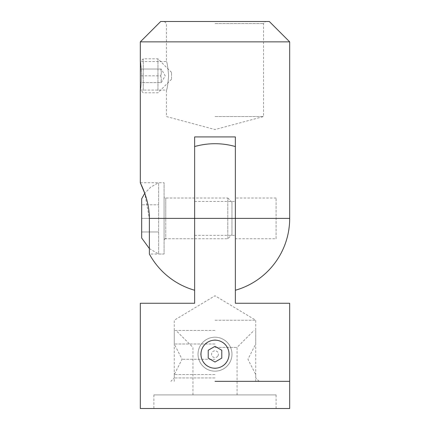 <?xml version="1.0" encoding="UTF-8"?>
<svg xmlns="http://www.w3.org/2000/svg" width="430" height="430" viewBox="0 0 430 430"><rect width="100%" height="100%" fill="white"/><g stroke="black" fill="none" stroke-linecap="round" stroke-linejoin="round"><path stroke-width="0.32" stroke-dasharray="2.15 1.61" d="M235.366 146.544L235.366 303.263L289.686 303.263M140.314 303.263L194.634 303.263L194.634 146.544M215 368.44C223.67 367.602 228.421 362.85 229.26 354.186C228.416 345.516 223.665 340.759 215 339.926C206.341 340.77 201.584 345.521 200.74 354.186C201.579 362.839 206.33 367.591 215 368.44C223.665 367.596 228.416 362.839 229.26 354.186C228.416 345.521 223.659 340.77 215 339.926C206.325 340.77 201.573 345.526 200.74 354.186C201.579 362.85 206.33 367.607 215 368.44M215 381.34L289.686 381.34L215 381.34M215 377.948L174.263 377.948L215 377.948M215 320.237L255.737 320.237L215 320.237M235.366 290.25L235.366 136.923L194.634 136.923L194.634 290.25M215 330.423L174.263 330.423L215 330.423M215 347.397L237.064 347.397L215 347.397M153.897 408.5L276.103 408.5L153.897 408.5L153.897 394.923L276.103 394.923L153.897 394.923M276.103 408.5L276.103 394.923M215 394.923L237.064 394.923L215 394.923M215 344L174.263 344L215 344M215 359.276L182.073 359.276L215 359.276M215 374.551L174.263 374.551L215 374.551M289.686 408.5L140.314 408.5M217.94 355.884A3.397 3.397 0 0 0 216.698 351.245A3.397 3.397 0 0 0 212.06 352.487A3.397 3.397 0 0 0 213.301 357.126A3.397 3.397 0 0 0 217.94 355.884M229.701 362.673A16.974 16.974 0 0 0 223.487 339.485A16.974 16.974 0 0 0 200.299 345.698A16.974 16.974 0 0 0 206.513 368.886A16.974 16.974 0 0 0 229.701 362.673A16.974 16.974 0 0 0 223.487 339.485A16.974 16.974 0 0 0 200.299 345.698A16.974 16.974 0 0 0 206.513 368.886A16.974 16.974 0 0 0 229.701 362.673M208.211 358.104L215 362.022L221.789 358.104L221.789 350.262L215 346.344L208.211 350.262M215 21.5L265.584 21.5L215 21.5M215 23.537L263.547 23.537L215 23.537M215 116.551L263.547 116.551L215 116.551M141.69 75.814C141.228 84.479 140.771 89.23 140.314 90.074C140.771 89.23 141.228 84.479 141.69 75.814C141.228 84.479 140.771 89.23 140.314 90.074C140.771 89.23 141.228 84.479 141.69 75.814C141.228 67.161 140.771 62.404 140.314 61.56C140.771 62.388 141.228 67.139 141.69 75.814L140.642 63.382M168.598 75.814C167.872 67.15 167.157 62.398 166.453 61.56C167.157 62.398 167.872 67.155 168.598 75.814C167.872 67.15 167.157 62.398 166.453 61.56C167.157 62.398 167.872 67.155 168.598 75.814C167.872 84.479 167.157 89.23 166.453 90.074C167.157 89.236 167.867 84.484 168.598 75.814C167.872 84.479 167.157 89.23 166.453 90.074C167.157 89.236 167.867 84.484 168.598 75.814M276.103 238.763L276.103 198.026L276.103 238.763L235.366 238.763L235.366 198.026L235.366 238.763M276.103 198.026L235.366 198.026M149.371 248.572L158.638 254.039L164.066 254.039L164.066 182.75L164.066 254.039L164.066 182.75L164.066 254.039L149.371 254.039L149.371 218.397L144.743 193.323L150.887 186.98L158.638 182.75L158.638 254.039L158.638 182.75L164.066 182.75L140.314 182.75M194.634 238.763L194.634 198.026L194.634 238.763L164.066 238.763L164.066 198.026L164.066 238.763M194.634 198.026L164.066 198.026M140.314 41.866L289.686 41.866M269.314 21.5L160.686 21.5M141.663 237.983L141.663 204.814L158.638 204.814L141.663 204.814L141.663 218.397L158.638 218.397L141.663 218.397L141.663 231.974L141.663 198.805M231.963 234.597L231.963 202.191L231.963 234.597L227.798 238.763L165.765 238.763L165.765 218.397L165.765 238.763C164.744 238.854 164.179 239.419 164.066 240.461L164.066 196.327L164.066 240.461M231.963 202.191L227.798 198.026L227.798 238.763L227.798 198.026L165.765 198.026L165.765 218.397L165.765 198.026C164.744 197.934 164.179 197.37 164.066 196.327M141.663 231.974L158.638 231.974L141.663 231.974M171.549 78.755L171.549 72.423L171.549 78.755M157.966 90.515L157.966 58.84L157.966 90.515M160.686 75.814C161.481 78.072 161.481 80.335 160.686 82.603L140.314 82.603L140.314 69.026L140.314 82.603L160.686 82.603C161.481 82.603 161.481 82.603 160.686 82.603C161.481 82.603 161.481 82.603 160.686 82.603C161.481 80.345 161.481 78.083 160.686 75.814L140.314 75.814L160.686 75.814C161.481 73.562 161.481 71.299 160.686 69.026C161.481 71.294 161.481 73.557 160.686 75.814M160.686 69.026C161.481 69.026 161.481 69.026 160.686 69.026C161.481 69.026 161.481 69.026 160.686 69.026L140.314 69.026L160.686 69.026M140.314 61.78L140.314 89.849M143.254 90.515L143.254 58.84L143.254 90.515M149.371 218.397L289.686 218.397M194.634 235.366L235.366 235.366M259.134 381.34L255.737 377.948L255.737 320.237L215 295.759L174.263 320.237L174.263 377.948L170.866 381.34M194.634 201.423L235.366 201.423M237.064 394.923L237.064 347.397L254.039 330.423M174.263 330.423L174.263 344L182.073 359.276L174.263 374.551L174.263 381.34M255.737 330.423L255.737 344L247.927 359.276L255.737 374.551L255.737 381.34M192.936 394.923L192.936 347.397L175.961 330.423M140.314 90.074L166.453 90.074L166.453 116.551L215 129.559L263.547 116.551L263.547 23.537L265.584 21.5M164.416 21.5L166.453 23.537L166.453 61.56L140.314 61.56M171.549 79.211L157.966 92.789L143.254 92.789L140.352 89.886M161.293 82.603L165.211 75.814L161.293 69.026M171.549 72.423L157.966 58.84L143.254 58.84L140.352 61.748"/><path stroke-width="0.64" d="M215 381.34L289.686 381.34L215 381.34M289.686 303.263L235.366 303.263L235.366 146.544C228.712 144.657 221.918 143.717 215 143.711A74.686 74.686 0 0 0 194.634 146.544L194.634 303.263L140.314 303.263L140.314 408.5L289.686 408.5L289.686 303.263M208.211 350.262L208.211 358.104L208.211 350.262L215 346.344L221.789 350.262L221.789 358.104L215 362.022L208.211 358.104M227.153 361.2A14.034 14.034 0 0 0 222.014 342.033A14.034 14.034 0 0 0 202.847 347.166A14.034 14.034 0 0 0 207.986 366.338A14.034 14.034 0 0 0 227.153 361.2M140.314 41.866L160.686 21.5L269.314 21.5L289.686 41.866L140.314 41.866L140.314 61.56L140.642 63.382M149.371 218.397L194.634 218.397L194.634 136.923L235.366 136.923L235.366 218.397L194.634 218.397L194.634 290.25A74.686 74.686 0 0 1 149.371 254.039L149.371 218.397C149.403 199.015 139.96 182.513 140.314 182.75L144.743 193.323L141.663 198.805L141.663 237.983L149.371 248.572M235.366 218.397L235.366 290.25A74.686 74.686 0 0 0 289.686 218.397L235.366 218.397M140.352 89.886L140.352 61.748M140.314 90.074L140.314 182.75M289.686 41.866L289.686 218.397"/></g></svg>
